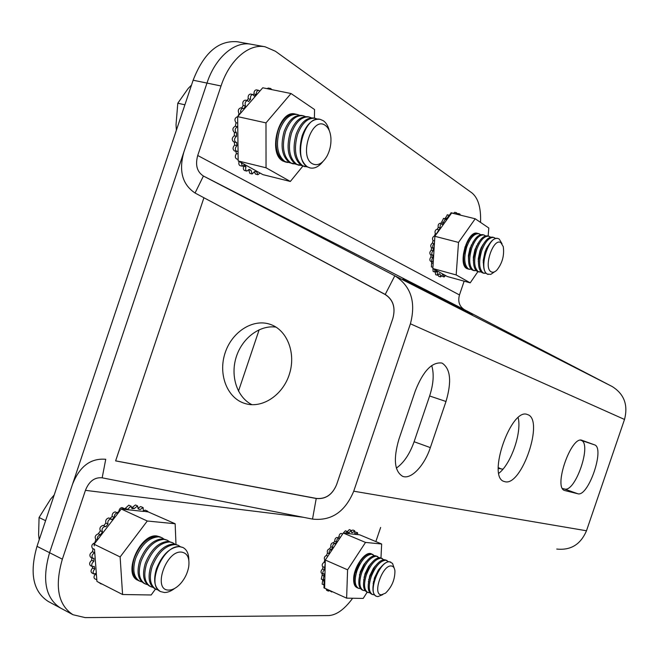 <?xml version="1.0" encoding="UTF-8"?>
<svg xmlns="http://www.w3.org/2000/svg" width="659" height="659" viewBox="0 0 659 659"><rect width="100%" height="100%" fill="white"/><g stroke="black" fill="none" stroke-linecap="round" stroke-linejoin="round"><path stroke-width="0.99" d="M442.263 363.216L441.719 363.018C431.876 361.89 423.07 371.19 415.302 390.911L398.876 439.38C393.201 459.043 394.453 471.35 402.616 476.309C411.027 479.9 424.421 465.699 430.343 447.609L445.995 401.488C451.827 381.66 450.583 368.9 442.263 363.216M504.802 481.663C521.566 487.009 544.565 419.486 527.62 414.618L527.422 414.544C511.178 406.957 486.721 477.355 504.16 481.474L504.802 481.663M498.847 473.261C511.046 463.961 521.953 432.551 518.155 417.691M406.068 279.828L421.842 288.008L421.587 288.51L413.317 284.268L413.16 283.543L420.055 287.085L406.059 279.853M412.929 283.996L402.987 278.881L403.242 278.378M431.406 292.917L410.763 282.225L431.406 292.917L431.151 293.412L426.843 291.171M427.09 290.701L426.834 291.204L421.612 288.461M436.818 295.677L420.063 286.986L436.818 295.677L436.563 296.171L431.159 293.395M449.38 302.119L433.367 293.799L449.38 302.119L449.133 302.596L442.914 299.375M460.509 307.811L447.576 301.072L468.664 311.987L451.588 303.156L460.509 307.811L460.262 308.28L449.166 302.53M472.618 314.013L456.794 305.801L472.618 314.013L472.379 314.467L464.068 310.191M464.298 309.755L464.051 310.216L460.279 308.255M480.551 222.404C481.103 207.923 478.236 198.095 471.951 192.922L275.388 51.237L265.14 46.797C248.863 43.379 229.489 60.018 221.037 85.983L206.975 83.075C215.361 57.317 234.777 40.833 251.186 44.268C234.777 40.833 215.361 57.317 206.975 83.075L183.861 152.064C178.63 170.903 182.37 184.553 195.064 193.021L385.177 294.524L394.807 275.783L203.417 176.027L464.529 309.746L612.12 386.495L394.807 275.783C410.952 286.031 416.15 302.036 410.409 323.791L353.726 491.202C345.143 511.796 331.444 521.096 312.638 519.111L102.137 477.816C94.608 477.108 89.039 481.284 85.439 490.345L62.35 559.186C54.524 586.485 58.074 605.003 72.992 614.732L85.176 617.607L328.767 615.572C336.568 615.069 344.533 609.295 352.647 598.24M443.153 298.922L426.546 290.306L443.153 298.922L442.897 299.408L436.571 296.146M72.992 614.732L60.521 608.043C45.479 598.257 41.83 579.813 49.582 552.712C41.83 579.813 45.479 598.257 60.521 608.043L48.231 601.445C33.074 591.609 29.326 573.239 37.003 546.336L49.582 552.712L72.482 484.39C79.599 466.366 90.687 458.005 105.745 459.282L102.17 477.816M380.647 527.447L375.852 541.574M385.177 294.524C393.159 299.705 395.713 307.679 392.846 318.445L336.683 484.423C332.449 494.662 325.637 499.324 316.238 498.402L115.63 460.863M464.142 281.171L459.471 294.952L197.725 155.499C195.105 165.005 197.008 171.842 203.417 176.027L195.064 193.021M221.037 85.983L197.725 155.499M577.737 493.739C588.339 497.446 605.349 447.626 594.443 444.809L582.111 440.352C571.262 435.138 552.967 487.915 564.714 490.527L577.737 493.739L564.524 489.003C575.356 492.792 592.268 443.268 581.114 440.36L580.645 440.196M612.12 386.495C624.147 393.983 628.282 404.972 624.51 419.453L586.485 530.767C580.653 544.449 570.727 550.545 556.731 549.046M396.364 468.096C403.794 462.865 409.709 454.076 414.107 441.736L429.627 395.977C433.498 384.016 434.19 373.875 431.711 365.531M562.522 488.508L564.524 489.003M464.529 309.746C459.381 306.493 457.692 301.558 459.471 294.952M472.157 313.775L471.918 314.236M468.664 311.987L468.425 312.448M459.801 307.448L459.554 307.918M464.2 309.697L463.952 310.167M467.972 311.633L467.725 312.094M458.417 306.74L440.303 297.349L458.417 306.74L458.17 307.209M457.717 306.386L457.47 306.855M447.898 301.361L447.65 301.838M436.851 295.644L428.218 291.179L436.851 295.644M442.56 298.626L442.304 299.112M430.484 292.382L421.752 287.868L430.467 292.407M436.2 295.372L435.945 295.866M423.515 288.823L423.259 289.309M425.986 290.141L425.73 290.635M430.648 292.53L430.393 293.016M421.842 288.008L420.524 287.349L420.261 287.851M420.524 287.349L413.58 283.765L413.317 284.268M407.847 280.792L407.583 281.294M411.62 282.719L411.364 283.222M413.58 283.765L413.16 283.543M251.969 404.7C237.083 397.361 230.205 376.19 236.153 357.277C241.952 338.314 259.597 324.755 276.03 327.119M243.369 402.97C226.375 396.71 218.137 373.216 225.213 352.614C232.034 331.922 252.694 318.511 269.893 324.236L270.594 324.483C287.209 330.2 296.163 353.15 289.425 374.081C282.917 395.079 262.43 408.638 245.568 403.687L243.369 402.97M203.853 197.964L115.622 460.896L316.18 498.484C325.587 499.423 332.416 494.769 336.65 484.522L392.879 318.346C395.746 307.572 393.184 299.598 385.194 294.416L209.191 200.558M501.219 468.961L498.27 467.602M502.974 469.142L499.011 468.549M458.689 214.719L459.801 213.969L460.427 215.147M455.254 213.878L456.572 212.775L457.214 214.364M452.601 213.228L453.26 213.392M458.524 242.413L434.874 236.309L440.187 227.882C439.85 225.699 440.393 224.34 441.81 223.805L442.329 224.357L445.36 218.862L445.986 219.818L449.15 215.262L449.652 215.773L451.654 212.997L475.213 218.772L458.524 242.413L456.176 274.935L470.213 282.843L477.882 271.665M477.577 233.385L477.322 233.302C467.659 229.818 457.412 264.251 466.803 268.543L468.055 269.012M434.874 236.309L432.848 268.534L447.28 276.516L470.213 282.843M488.146 236.029L488.813 228.014L475.213 218.772M436.917 233.467L449.652 215.773M456.176 274.935L432.848 268.534L433.161 271.492L435.072 272.019L434.619 269.515M432.93 267.126L433.12 264.201M433.268 261.837L432.403 261.722C431.447 260.651 431.62 259.234 432.905 257.48L432.897 255.091L432.386 255.173C431.381 253.806 431.645 252.323 433.169 250.725L433.268 248.155C432.246 246.458 432.601 244.95 434.33 243.641L434.446 243.138M434.602 240.733L434.783 237.751M445.575 275.569L444.1 276.978L443.565 274.943L442.304 274.918L440.624 276.895L440.204 274.35L439.092 273.732L437.56 275.223L437.312 272.167L436.406 270.997L435.072 272.019M444.1 276.978L441.81 276.105M438.976 274.012L440.204 274.35M440.624 276.895L438.721 276.368L438.12 275.108M435.838 271.755L437.312 272.167M437.56 275.223L435.648 274.696L435.253 272.043M432.922 267.332L431.398 266.92L431.62 262.982L433.169 263.402M431.62 262.982L431.357 261.442M432.403 261.722L430.475 261.203C429.52 260.124 429.684 258.715 430.978 256.961L432.905 257.48M430.978 256.961L430.961 254.794M432.386 255.173L430.451 254.654C429.446 253.287 429.709 251.804 431.233 250.214L433.169 250.725M431.233 250.214L431.546 247.702M431.554 247.66L431.332 247.644C430.311 245.947 430.665 244.44 432.395 243.13L434.33 243.641M432.395 243.13L433.021 240.551L434.586 240.963M433.021 240.551C432.065 238.632 432.469 237.141 434.248 236.062L434.388 236.12M434.388 236.103L435.294 233.665L436.546 233.986M435.294 233.665C434.66 231.556 435.146 230.106 436.744 229.324L436.909 229.39M437.172 229.431L438.235 227.388L440.187 227.882M438.235 227.388C437.897 225.205 438.441 223.854 439.858 223.31L440.031 223.385M440.632 223.508L441.678 222.075L443.622 222.561M441.678 222.075L443.589 218.45M444.693 218.697L445.426 218.03L447.37 218.508M445.426 218.03L447.387 214.867M449.273 215.312L451.201 212.808M453.326 213.409L454.817 212.379M457.189 213.738L458.046 213.582M382.681 594.673L377.912 596.617L376.404 596.288C367.038 593.257 379.872 560.125 389.708 561.863L392.533 563.412L394.09 567.852M376.256 596.222L376.116 596.156C373.109 594.467 372.236 590.118 373.513 583.124L374.724 578.717L379.526 569.03C383.036 564.12 386.331 561.69 389.42 561.74L390.787 562.102M391.306 565.982C393.332 566.205 394.543 567.844 394.93 570.916C394.93 579.689 391.776 587.103 385.474 593.174L381.536 594.772C371.923 595.324 382.335 564.623 391.306 565.982M372.961 587.087L374.419 577.984L378.39 569.994L381.998 565.916M374.518 594.846L372.483 594.533C368.768 592.12 368.29 586.312 371.05 577.111C375.226 566.476 380.136 560.834 385.762 560.191L388.621 561.756M372.483 594.533L371.421 594.064C368.34 592.317 367.483 587.869 368.842 580.719L369.979 576.641L374.6 567.251C378.159 562.185 381.528 559.68 384.699 559.73L386.998 560.479M368.241 584.854L369.691 575.917L373.505 568.165L377.154 563.98M369.823 592.77L367.796 592.449C364.065 590.027 363.57 584.22 366.322 575.043C370.498 564.433 375.408 558.816 381.059 558.189L383.917 559.746M367.796 592.449L366.742 591.98C363.595 590.176 362.747 585.62 364.196 578.305L365.251 574.574L369.683 565.488C373.307 560.265 376.742 557.679 380.004 557.736L382.302 558.486M363.537 582.622L364.987 573.857L368.645 566.361L372.335 562.061M365.152 590.703L363.142 590.373C359.386 587.935 358.875 582.144 361.618 572.984C365.786 562.407 370.704 556.806 376.38 556.196L379.238 557.736M373.496 582.869L373.118 583.413M363.142 590.373L362.088 589.904C358.867 588.042 358.026 583.372 359.583 575.892L360.555 572.514L364.781 563.758C368.463 558.362 371.973 555.694 375.325 555.743L377.632 556.493M379.469 568.536L379.337 569.187M358.858 580.406L360.3 571.806L363.793 564.582L367.541 560.15M360.498 588.644L358.504 588.306C354.723 585.859 354.204 580.077 356.931 570.933C361.091 560.381 366.025 554.804 371.725 554.211L374.584 555.743M368.776 581.032L368.365 581.609M358.504 588.306L357.458 587.836C354.155 585.909 353.331 581.123 354.995 573.462L359.896 562.053C363.628 556.476 367.22 553.708 370.671 553.758L372.978 554.516M374.913 566.287L374.782 566.987M354.204 578.19L355.638 569.771L358.957 562.827L362.763 558.247M363.982 579.31L363.636 579.796M370.366 564.063L370.267 564.648M365.844 561.855L365.761 562.341M269.284 89.113L270.692 88.528L271.813 89.624M265.989 122.887L237.644 116.618L240.708 113.101C240.354 110.259 241.145 108.669 243.089 108.348L243.846 108.809L245.477 106C244.646 103.035 245.337 101.239 247.553 100.629L248.624 101.56L250.568 99.336C250.165 96.486 250.931 94.88 252.867 94.517L254.16 96.033L256.293 94.509C256.252 91.914 257.059 90.522 258.723 90.349L259.761 91.206L262.735 87.787L291.014 93.52L265.989 122.887L266.047 167.781L290.339 181.472L302.827 166.142M295.553 114.122L295.24 114.048C278.872 109.13 267.389 153.58 282.991 161.043L285.767 162.114M237.644 116.618L238.163 160.953L262.957 174.651L290.339 181.472M314.409 118.134L314.549 109.526L291.014 93.52M240.708 113.101L259.761 91.206M266.047 167.781L238.163 160.953M238.146 159.017L238.097 155.013M238.056 151.759L237.915 151.183L236.713 151.463C234.884 149.873 234.958 147.929 236.927 145.647L236.622 142.336L235.889 142.385C233.929 140.367 234.151 138.349 236.548 136.339L236.515 132.813C234.472 130.334 234.843 128.299 237.627 126.717L237.759 126.05M237.718 122.722L237.668 118.612M260.058 173.053L257.875 174.726L256.672 171.818L254.588 171.538L252.142 173.976L251.063 170.368L249.151 169.314L246.878 171.101C245.576 170.409 245.288 168.976 246.013 166.809L244.374 165.03L242.388 166.216L241.235 162.649M257.875 174.726L255.618 174.157L254.39 172.18M248.904 169.833L251.063 170.368M252.142 173.976L249.876 173.408L248.715 170.129M246.878 171.101L244.613 170.533C243.311 169.841 243.014 168.416 243.739 166.249L246.013 166.809M242.388 166.216L240.107 165.656C238.83 165.005 238.509 163.621 239.143 161.496M238.146 159.371L236.639 159C234.966 157.765 234.901 155.961 236.433 153.58L238.08 153.975M236.433 153.58L235.774 151.24M236.713 151.463L234.415 150.919C232.586 149.321 232.652 147.385 234.629 145.104L236.927 145.647M234.629 145.104L234.332 142.014M235.889 142.385L233.583 141.842C231.622 139.823 231.844 137.813 234.242 135.803L236.548 136.339M234.242 135.803L234.456 132.344M234.464 132.319L234.209 132.286C232.157 129.798 232.528 127.772 235.312 126.19L237.627 126.717M235.312 126.19L236.054 122.739L237.718 123.118M236.054 122.739C234.225 120.004 234.678 117.994 237.429 116.709L237.644 116.758M238.023 116.182L239.011 113.628L240.049 113.85M239.011 113.628C237.693 110.687 238.278 108.76 240.766 107.845L243.089 108.348M241.672 108.043L243.155 105.506L245.477 106M243.155 105.506C242.314 102.532 243.006 100.745 245.23 100.143L247.553 100.629M246.796 100.473L248.245 98.85L250.568 99.336M248.245 98.85C247.842 96 248.608 94.402 250.544 94.039L252.867 94.517M253.122 94.599L253.979 94.031L256.293 94.509M253.979 94.031C253.929 91.436 254.736 90.044 256.409 89.871L258.723 90.349M260.041 90.884L262.644 87.894M266.969 88.644L268.386 88.059L270.692 88.528M132.064 507.545L135.449 504.967L137.566 505.931L138.135 508.937L140.161 509.539L143.118 507.603L143.398 511.219L148.308 511.944L147.287 511.079L145.779 511.672M175.978 544.342L175.146 523.748L147.287 521.014L121.272 509.02L124.139 508.559L125.21 509.448L127.352 509.679L130.886 506.17L132.014 508.649L134.321 508.517L137.566 505.931M124.798 508.839L128.76 505.198L131.256 506.277M117.088 512.694L118.875 511.573C119.139 509.201 120.185 507.867 122.006 507.578L124.518 508.657M110.012 518.46L112.129 516.483C112.038 513.913 113.06 512.381 115.201 511.895L118.043 513.196L121.272 509.02M147.287 521.014L120.127 556.946L94.113 544.227L97.425 539.927C96.947 537.299 97.927 535.602 100.382 534.853L102.507 531.871C101.445 529.317 102.31 527.488 105.094 526.401L105.877 526.763L107.977 524.045C107.433 521.401 108.397 519.704 110.86 518.938L111.906 519.696L114.262 517.488C114.172 514.91 115.201 513.377 117.335 512.883L117.739 512.99M103.784 525.684L105.835 523.032C105.3 520.388 106.264 518.691 108.727 517.941L111.28 519.053M96.461 575.052L95.135 574.376C93.776 576.32 93.644 577.786 94.748 578.775L96.824 579.829L94.501 549.351L92.449 548.346C91.099 545.949 91.889 544.087 94.83 542.752L95.852 539.424C94.484 536.978 95.283 535.108 98.249 533.823L100.374 530.849C99.303 528.296 100.168 526.475 102.961 525.388L105.539 526.525M98.661 533.922L100.794 534.951M143.613 510.766L145.186 510.124L147.641 511.178M138.365 508.015L140.655 506.549L143.118 507.603M160.244 536.928L156.867 535.981C140.112 533.197 122.442 574.162 137.855 580.266L138.151 580.406M175.146 523.748L148.308 511.944M96.568 576.46L96.947 581.444L122.574 594.517L151.175 594.978L155.508 589.047M94.113 544.227L94.245 545.899M120.127 556.946L122.574 594.517M97.425 539.927L118.043 513.196M127.352 509.679L143.728 511.45M122.558 509.16L125.21 509.448M96.354 573.734L96.165 573.297L93.899 573.964C92.688 572.696 92.977 571.065 94.764 569.055L94.245 566.394L92.491 566.649C91.189 565.051 91.642 563.288 93.858 561.353L93.94 558.313L92.713 558.297C91.362 556.32 91.996 554.474 94.599 552.769L94.715 552.143M102.071 584.063L100.563 583.289M138.225 508.657L140.161 509.539M101.156 583.973L98.463 582.226M93.899 573.964L91.79 572.893C90.571 571.633 90.86 569.994 92.647 567.992L94.764 569.055M92.647 567.992L92.342 566.575M92.491 566.649L90.374 565.587C89.072 563.989 89.525 562.226 91.741 560.298L93.858 561.353M91.741 560.298L91.782 557.835M92.713 558.297L90.596 557.242C89.237 555.265 89.871 553.42 92.474 551.715L94.599 552.769M92.474 551.715L93.1 548.667M100.374 530.849L102.507 531.871M105.835 523.032L107.977 524.045M112.129 516.483L114.262 517.488M125.696 508.55L127.821 509.531M132.195 507.545L134.321 508.517M365.514 542.423L343.273 533.049L345.3 533.271L347.219 531.533L347.639 533.098L349.081 532.67L351.173 530.363L351.469 532.423L352.738 532.563L354.657 530.759L354.773 533.296L355.811 533.988L357.499 532.67L357.812 534.622L359.748 534.836L381.652 544.005L365.514 542.423L347.59 569.813L346.626 598.15L363.2 598.413L367.187 592.177M371.676 553.972L371.429 553.857C365.457 550.52 353.718 566.946 353.644 579.022C353.545 583.602 354.649 586.469 356.964 587.614L357.211 587.721M343.273 533.049L325.291 560.026L324.615 588.158L346.626 598.15M380.976 557.934L381.652 544.005M345.3 533.271L357.812 534.622M347.59 569.813L324.648 559.746C323.915 557.852 324.508 556.427 326.419 555.463L327.902 556.114M326.098 558.816L327.762 556.32M329.105 554.31L329.319 553.84C328.734 551.772 329.368 550.372 331.238 549.631L332.696 547.505C332.449 545.331 333.149 543.996 334.797 543.51L335.126 543.856L336.592 541.953C336.634 539.779 337.367 538.551 338.8 538.271L339.533 538.658M340.851 536.681L342.491 534.227M324.698 584.805L323.956 584.92L324.203 579.5L323.091 579.904L323.973 575.974L324.022 573.8L323.239 573.94C322.465 572.679 322.861 571.287 324.434 569.771L325.208 563.445M329.714 590.472L328.404 591.115L328.009 589.698M332.581 591.774L331.724 591.98L331.312 591.197M331.724 591.98L329.558 590.653M328.404 591.115L326.6 590.291L326.205 588.882M325.76 588.726L323.948 587.902L324.08 584.961M323.956 584.92L322.136 584.105L322.696 580.513L324.516 581.329M322.696 580.513L322.531 579.648M323.091 579.904L321.271 579.088L322.152 575.159L323.973 575.974M322.152 575.159L322.177 573.462M323.239 573.94L321.411 573.124C320.636 571.864 321.032 570.472 322.605 568.956L324.434 569.771M322.605 568.956L322.992 566.74M324.385 567.366L322.556 566.551C321.781 564.994 322.284 563.56 324.063 562.267L325.225 562.778M324.063 562.267L324.813 559.812M326.419 555.463L327.482 553.041L329.319 553.84M327.482 553.041C326.897 550.973 327.531 549.573 329.401 548.84L329.558 548.939M329.574 548.914L330.859 546.715L332.696 547.505M330.859 546.715C330.612 544.54 331.312 543.205 332.96 542.728L334.797 543.51M333.405 542.917L334.756 541.171L336.592 541.953M334.756 541.171C334.797 538.996 335.53 537.769 336.963 537.497L338.8 538.271M337.754 537.826L338.948 536.706L340.423 537.332M338.948 536.706C339.22 534.638 339.97 533.551 341.189 533.436L342.614 534.037M343.29 533.049L345.398 530.767L347.219 531.533M347.623 532.06L349.081 532.67M347.342 531.607L349.352 529.605L351.173 530.363M351.56 532.068L352.738 532.563M351.511 530.726L352.837 530.001L354.657 530.759M355.102 531.97L357.499 532.67M494.382 271.928L490.807 274.366L487.355 274.078C478.187 269.844 488.583 235.065 498.023 238.517L499.234 239.06L502.01 243.731M488.162 274.449L487.05 273.996C484.414 272.192 483.253 268.139 483.566 261.821L485.609 251.812L487.479 247.265C490.831 240.848 494.242 237.907 497.718 238.434L497.866 238.476M500.98 242.784L503.27 246.639C504.473 255.321 502.364 263.114 496.935 270.025C494.794 272.159 492.858 272.752 491.136 271.796C483.022 267.818 493.517 236.869 500.98 242.784M483.566 265.915L483.269 260.379L484.95 252.125L486.49 248.377L489.546 243.69M486.235 273.378L483.204 272.966C479.044 269.234 478.549 261.845 481.713 250.807C485.246 241.54 489.291 237.092 493.846 237.462L495.642 238.476M484.176 273.37L482.083 272.661C479.381 270.808 478.212 266.64 478.574 260.157L480.576 250.511L482.297 246.277C485.683 239.678 489.151 236.647 492.71 237.182L493.846 237.462M478.549 264.44L478.286 258.781L479.941 250.824L481.358 247.331L484.431 242.528M481.284 272.052L478.261 271.632C474.068 267.892 473.549 260.519 476.704 249.506C480.23 240.263 484.283 235.831 488.854 236.21L490.65 237.207M479.233 272.043L477.141 271.327C474.365 269.416 473.187 265.14 473.615 258.485L475.576 249.209L477.141 245.313C480.543 238.525 484.077 235.395 487.734 235.922L488.854 236.21M473.557 262.966L473.335 257.183L474.95 249.53L479.34 241.375M476.35 270.734L473.335 270.297C469.109 266.565 468.574 259.201 471.712 248.212C475.238 238.995 479.299 234.579 483.895 234.958L485.683 235.947M483.558 261.771L483.212 262.447M474.315 270.709L472.223 270.001C469.373 268.032 468.187 263.633 468.673 256.804L470.592 247.924L471.992 244.365C475.427 237.38 479.019 234.151 482.775 234.678L483.895 234.958M487.487 246.548L487.446 247.298M468.59 261.499L468.409 255.568L469.991 248.245L474.274 240.23M471.449 269.424L468.434 268.979C464.183 265.239 463.623 257.891 466.753 246.927C470.262 237.726 474.332 233.327 478.961 233.723L480.74 234.686M478.533 260.807L478.22 261.392M469.414 269.391L467.33 268.683C464.389 266.648 463.203 262.125 463.771 255.099L466.869 243.451C470.32 236.251 473.978 232.915 477.841 233.434L478.961 233.723M482.61 245.024L482.586 245.692M463.648 260.033L463.508 253.946L465.048 246.96L469.233 239.093M473.524 259.844L473.261 260.33M477.759 243.533L477.742 244.085M472.923 242.059L472.915 242.512M322.778 161.71C318.758 166.735 314.541 168.811 310.134 167.954L307.712 166.958C292.398 159.519 304.145 114.501 320.233 119.378L323.289 120.696C326.131 122.673 328.124 125.993 329.294 130.647M309.952 167.905L307.349 166.875C299.969 160.812 298.263 150.384 302.226 135.565C306.69 124.007 312.564 118.587 319.862 119.295L320.043 119.337M325.299 125.408C328.446 127.689 330.307 131.718 330.876 137.5C331.32 144.148 330.011 150.392 326.946 156.216C322.44 163.712 317.589 166.225 312.382 163.753C298.321 156.504 312.16 115.374 325.299 125.408M307.531 166.982L302.712 165.763C295.306 159.709 293.576 149.296 297.522 134.518C301.97 122.986 307.86 117.582 315.175 118.299L317.457 119.139M305.142 166.76L301.361 165.442C293.939 159.387 292.201 148.975 296.146 134.205C300.595 122.689 306.484 117.286 313.808 118.002L315.175 118.299M301.567 165.557L296.756 164.338C289.301 158.284 287.546 147.896 291.467 133.159C295.916 121.668 301.806 116.289 309.145 117.014L311.419 117.837M299.194 165.335L295.405 164.017C287.95 157.962 286.187 147.583 290.108 132.854C294.548 121.371 300.438 115.992 307.794 116.725L309.145 117.014M295.636 164.149L290.833 162.921C283.345 156.875 281.55 146.504 285.462 131.816C289.894 120.366 295.792 115.004 303.165 115.737L305.414 116.552M293.28 163.918L289.49 162.6C281.994 156.554 280.199 146.191 284.103 131.512C288.535 120.07 294.433 114.715 301.814 115.449L303.165 115.737M289.746 162.74L284.943 161.513C277.414 155.466 275.602 145.128 279.49 130.482C283.905 119.065 289.812 113.727 297.209 114.468L299.45 115.276M287.406 162.509L283.617 161.191C276.08 155.153 274.259 144.815 278.139 130.177C282.554 118.768 288.469 113.439 295.866 114.18L297.209 114.468M176.381 130.235L176.027 124.732L177.798 103.224L188.161 88.495L191.53 85.027M184.907 104.797L177.798 103.224M174.544 588.495C171.035 591.189 167.666 592.523 164.429 592.507L160.681 591.617C145.507 585.653 163.325 544.103 179.849 546.715L182.897 547.489C186.802 549.515 188.779 553.692 188.82 560.018M160.516 591.535L160.343 591.452C154.437 587.688 153.143 580.126 156.455 568.75C162.213 554.664 169.898 547.267 179.512 546.55L182.724 547.407M181.604 552.118C187.395 553.107 189.767 557.984 188.713 566.74C187.502 573.388 184.578 579.236 179.94 584.269C176.175 588.108 172.469 590.044 168.828 590.069C152.18 590.736 165.87 550.043 181.604 552.118M158.366 590.077L156.068 589.327C150.137 585.554 148.827 577.992 152.13 566.649C157.872 552.596 165.566 545.224 175.203 544.54L178.251 545.322L180.253 546.64M156.068 589.327L154.816 588.701C148.885 584.928 147.567 577.375 150.862 566.04C156.611 551.995 164.305 544.631 173.943 543.955L178.251 545.322M152.847 587.342L150.565 586.584C144.609 582.803 143.275 575.258 146.57 563.947C152.303 549.944 159.997 542.612 169.66 541.953L172.724 542.744L174.717 544.046M150.565 586.584L149.321 585.966C143.365 582.185 142.023 574.64 145.31 563.338C151.043 549.342 158.745 542.019 168.407 541.369L172.724 542.744M147.369 584.624L145.095 583.866C139.115 580.077 137.764 572.539 141.042 561.27C146.759 547.308 154.47 540.009 164.157 539.383L167.229 540.182L169.215 541.467M145.095 583.866L143.86 583.256C137.879 579.459 136.52 571.93 139.79 560.661C145.507 546.715 153.218 539.424 162.913 538.798L167.229 540.182M141.916 581.922L139.659 581.164C133.653 577.366 132.286 569.846 135.548 558.601C141.257 544.688 148.967 537.431 158.687 536.83L161.768 537.629L163.745 538.905M139.659 581.164L138.431 580.554C132.426 576.749 131.05 569.236 134.304 558C140.013 544.095 147.723 536.846 157.452 536.253L161.768 537.629M39.219 539.721L38.601 535.026L39.062 517.504L50.619 499.143L54.211 494.95M45.586 520.692L39.062 517.504M238.484 391.149L259.176 329.722M62.35 559.186L49.582 552.712L206.975 83.075L193.136 80.217L37.003 546.336M193.136 80.217C203.796 52.893 218.557 40.084 237.429 41.772L265.14 46.797M85.439 490.345L303.181 517.257M316.238 498.402L312.523 519.086M353.726 491.202L586.485 530.767M624.51 419.453L410.409 323.791M581.114 440.36L594.443 444.809M564.392 490.395L565.043 490.625M429.627 395.977L445.995 401.488M414.107 441.736L430.343 447.609M245.568 403.687L246.82 404.008M431.332 247.644L433.268 248.155M434.248 236.062L434.924 236.235M436.744 229.324L438.688 229.818M439.858 223.31L441.81 223.805M443.416 218.376L445.36 218.862M447.214 214.785L449.15 215.262M451.02 212.733L452.955 213.203M454.644 212.297L456.572 212.775M457.873 213.5L459.801 213.969M378.39 569.994L379.526 569.03M373.505 568.165L374.6 567.251M368.645 566.361L369.683 565.488M363.793 564.582L364.781 563.758M358.957 562.827L359.896 562.053M354.913 572.243L354.995 573.462M359.501 574.59L359.583 575.892M364.114 576.938L364.196 578.305M368.76 579.277L368.842 580.719M373.431 581.617L373.513 583.124M234.209 132.286L236.515 132.813M95.852 539.424L97.285 540.116M329.401 548.84L331.238 549.631M486.49 248.377L487.479 247.265M481.358 247.331L482.297 246.277M476.243 246.309L477.141 245.313M471.144 245.313L471.992 244.365M466.07 244.341L466.869 243.451M463.508 253.946L463.771 255.099M468.409 255.568L468.673 256.804M473.335 257.183L473.615 258.485M478.286 258.781L478.574 260.157M483.269 260.379L483.566 261.821"/></g></svg>
